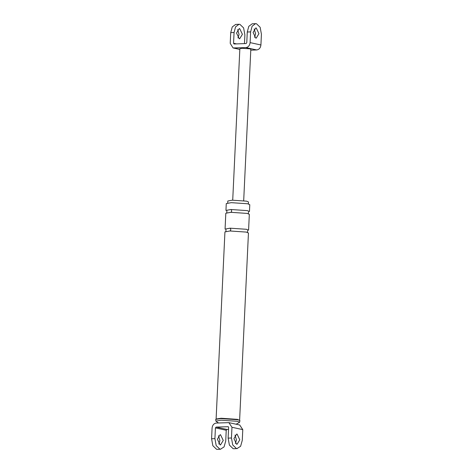 <?xml version="1.0" encoding="UTF-8"?>
<svg xmlns="http://www.w3.org/2000/svg" width="473" height="473" viewBox="0 0 473 473"><rect width="100%" height="100%" fill="white"/><g stroke="black" fill="none" stroke-linecap="round" stroke-linejoin="round"><path stroke-width="0.71" d="M252.221 23.78L248.798 26.322L247.273 32.004L246.77 42.741L246.09 43.546L234.017 43.989M254.509 37.314L255.609 33.825L254.19 28.93M234.165 44.001L233.556 43.25L234.064 32.513L235.589 26.831L239.013 24.289L239.912 24.354L243.607 27.919L244.878 34.866L244.464 43.611M242.401 34.328L239.663 38.786L239.232 38.745L236.541 33.051L239.279 28.593L239.71 28.634L242.401 34.328M234.064 32.513L230.729 32.637L230.221 43.374L233.083 47.956L245.901 47.59C248.313 47.194 249.714 45.532 250.105 42.617L250.607 31.88L252.133 26.198L255.556 23.656L256.455 23.721L260.15 27.292L261.421 34.233L260.919 44.97C260.528 47.891 259.127 49.553 256.715 49.949L250.785 50.173M253.085 32.418L255.822 27.96L256.254 28.002L258.944 33.695L256.212 38.153L255.775 38.118L253.085 32.418M230.729 32.637L232.255 26.955L235.678 24.413M237.647 29.563L239.066 34.452L237.966 37.946M232.716 200.174L239.858 48.737L242.188 48.311L249.833 48.825L250.826 49.257L243.69 200.694M232.97 423.53L235.093 423.991M217.089 449.35L216.545 449.279L212.85 445.708L211.579 438.767L212.081 428.03C212.472 425.109 213.873 423.447 216.285 423.051L228.885 422.643L231.965 427.267L231.457 438.004L228.122 438.134L228.63 427.397L228.134 426.652M218.491 435.686L219.915 440.582L218.81 444.07M239.699 424.996L242.779 429.626L242.271 440.363L240.609 446.276L236.967 448.593L236.423 448.522L232.728 444.951L231.457 438.004M233.934 438.548L236.666 434.09L237.103 434.125L239.793 439.819L237.056 444.277L236.624 444.242L233.934 438.548M227.714 202.976L227.809 201.001L232.202 200.191L246.616 201.167L248.496 201.977L248.402 203.952M230.942 209.509L225.946 210.426L226.271 203.579L231.267 202.663L247.645 203.768L249.779 204.691L249.46 211.537L247.32 210.615L230.942 209.509C231.947 210.668 231.9 211.602 230.812 212.312L247.19 213.418L249.324 214.334L248.579 230.209L246.439 229.287L230.061 228.181C231.066 229.34 231.019 230.274 229.931 230.984L246.309 232.089L248.449 233.012L239.616 420.278M233.632 448.717L233.088 448.646L229.393 445.081L228.122 438.134M235.034 435.054L236.459 439.949L235.353 443.438M228.536 429.389L226.91 429.454L226.23 430.259L225.727 440.996L224.06 446.908L220.424 449.22L219.88 449.149L216.185 445.584L214.913 438.637L211.579 438.767M228.276 426.699L216.096 427.095L226.91 429.454M214.913 438.637L215.416 427.899L216.096 427.095M223.25 440.452L220.56 434.758L220.122 434.717L217.391 439.175L220.081 444.874L220.513 444.91L223.25 440.452M218.496 422.968L215.901 421.141L220.944 420.184L237.481 421.295L239.634 422.259L236.145 424.222M230.061 228.181L225.065 229.098L225.816 213.228L230.812 212.312M216.102 419.167L224.935 231.9L229.931 230.984M215.901 421.141L215.694 419.569L216.196 419.001L221.098 418.25L237.476 419.356L239.906 420.503L239.634 422.259M215.789 419.368L220.856 418.593L237.783 419.734L239.906 420.503M233.556 43.25L236.589 43.906M250.105 42.617L260.919 44.97M250.607 31.88L247.273 32.004M245.901 47.59L256.715 49.949M233.969 48.045L239.829 49.322M231.965 427.267L242.779 429.626M215.416 427.899L226.23 430.259M239.823 49.428L233.165 47.974M252.322 23.78L255.657 23.65M239.113 24.283L235.779 24.407M239.835 425.026L229.021 422.667M220.678 449.22L217.344 449.35M237.221 448.593L233.887 448.717M248.485 211.957L248.396 213.826M226.874 210.94L226.792 212.809M247.604 230.629L247.515 232.497M225.993 229.612L225.911 231.48"/></g></svg>
